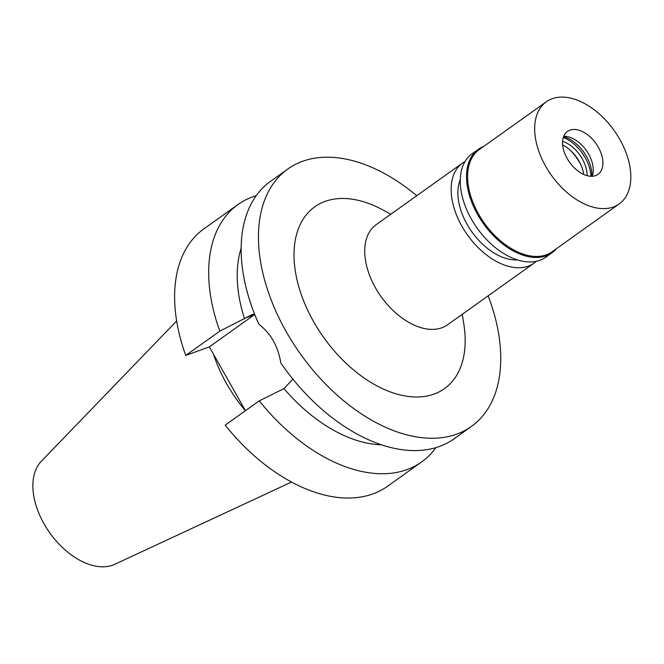 <?xml version="1.0" encoding="UTF-8"?>
<svg xmlns="http://www.w3.org/2000/svg" width="664" height="664" viewBox="0 0 664 664"><rect width="100%" height="100%" fill="white"/><g stroke="black" fill="none" stroke-linecap="round" stroke-linejoin="round"><path stroke-width="1" d="M176.649 320.969L41.317 461.272A63.678 39.118 54.5 0 0 48.804 531.474A63.678 39.118 54.5 0 0 112.739 565.139A63.678 39.118 54.5 0 0 114.781 564.3L291.521 482.047M213.501 354.252A111.544 68.525 54.5 0 0 245.373 410.742M571.231 151.102A45.169 27.747 -125.5 0 1 580.668 164.323M460.268 179.753A52.697 32.37 54.5 0 0 471.913 231.91A52.697 32.37 54.5 0 0 517.43 259.906M536.23 261.326A61.486 37.765 -125.5 0 1 533.964 263.168A61.486 37.765 -125.5 0 1 528.27 266.148A61.486 37.765 -125.5 0 1 464.609 230.732A61.486 37.765 -125.5 0 1 462.567 163.053A61.486 37.765 -125.5 0 1 465.049 161.51M462.567 163.053L376.148 224.681A61.486 37.765 54.5 0 0 378.189 292.359A61.486 37.765 54.5 0 0 441.859 327.775A61.486 37.765 54.5 0 0 447.544 324.796L533.964 263.168M390.855 214.19L382.389 209.658A111.677 68.6 54.5 0 0 325.103 201.399A111.677 68.6 54.5 0 0 313.624 321.675A111.677 68.6 54.5 0 0 434.107 394.067A111.677 68.6 54.5 0 0 463.779 323.791L462.252 314.304M488.148 295.845A158.098 97.118 -125.5 0 1 471.399 426.454A158.098 97.118 -125.5 0 1 456.766 434.115A158.098 97.118 -125.5 0 1 293.056 343.039A158.098 97.118 -125.5 0 1 287.811 169.013A158.098 97.118 -125.5 0 1 302.444 161.352A158.098 97.118 -125.5 0 1 416.751 195.722M287.811 169.013L270.505 181.355A158.098 97.118 54.5 0 0 258.86 324.198C270.796 333.428 278.125 346.376 280.839 363.042A158.098 97.118 54.5 0 0 439.468 446.449A158.098 97.118 54.5 0 0 454.101 438.788L471.399 426.454M381.393 444.789A133.007 81.705 54.5 0 1 284.001 388.606L292.874 379.136M254.528 313.931L251.93 314.694L219.809 331.145A158.098 97.118 -125.5 0 1 238.044 204.504L203.972 228.798A158.098 97.118 54.5 0 0 185.746 355.439L209.334 346.882L254.312 314.802A40.404 31.424 70.1 0 1 254.744 314.495M435.908 447.627A158.098 97.118 -125.5 0 1 421.632 461.945L387.56 486.239A158.098 97.118 54.5 0 1 225.179 425.143L259.25 400.848L284.001 388.606M421.632 461.945A158.098 97.118 -125.5 0 1 259.25 400.848M209.334 346.882L245.439 410.701M219.809 331.145L185.746 355.439M241.156 248.137A133.007 81.705 54.5 0 0 244.559 318.903M238.044 204.504A158.098 97.118 -125.5 0 1 256.229 195.672M562.657 144.943A27.606 16.957 -125.5 0 1 583.689 174.433M587.134 175.678A27.606 16.957 54.5 0 0 562.607 141.283M563.288 137.473A32.627 20.036 -125.5 0 1 590.96 176.275M563.562 136.668A30.403 18.675 -125.5 0 1 591.807 176.284M563.678 136.361A26.352 16.185 -125.5 0 1 565.33 136.377A26.352 16.185 -125.5 0 1 586.254 150.363A26.352 16.185 -125.5 0 1 592.661 174.707A26.352 16.185 -125.5 0 1 592.139 176.267M569.886 130.136A26.352 16.185 54.5 0 0 567.446 131.414A26.352 16.185 54.5 0 0 568.326 160.414A26.352 16.185 54.5 0 0 595.608 175.595A26.352 16.185 54.5 0 0 598.048 174.317A26.352 16.185 54.5 0 0 597.168 145.316A26.352 16.185 54.5 0 0 569.886 130.136M613.37 206.985A62.74 38.537 -125.5 0 1 548.406 170.839A62.74 38.537 -125.5 0 1 546.323 101.783A62.74 38.537 -125.5 0 1 552.124 98.745A62.74 38.537 -125.5 0 1 617.088 134.883A62.74 38.537 -125.5 0 1 619.172 203.948A62.74 38.537 -125.5 0 1 613.37 206.985M546.323 101.783L479.25 149.616A62.74 38.537 54.5 0 0 481.334 218.672A62.74 38.537 54.5 0 0 546.298 254.81A62.74 38.537 54.5 0 0 552.108 251.772L619.172 203.948M556.498 248.643A63.487 39.002 -125.5 0 1 552.058 252.735A63.487 39.002 -125.5 0 1 546.181 255.806A63.487 39.002 -125.5 0 1 480.437 219.236A63.487 39.002 -125.5 0 1 478.329 149.35A63.487 39.002 -125.5 0 1 483.641 146.487M478.329 149.35L472.046 153.832A63.487 39.002 54.5 0 0 474.146 223.718A63.487 39.002 54.5 0 0 539.89 260.296A63.487 39.002 54.5 0 0 545.766 257.217L552.058 252.735M254.312 314.802L246.161 317.757"/></g></svg>
